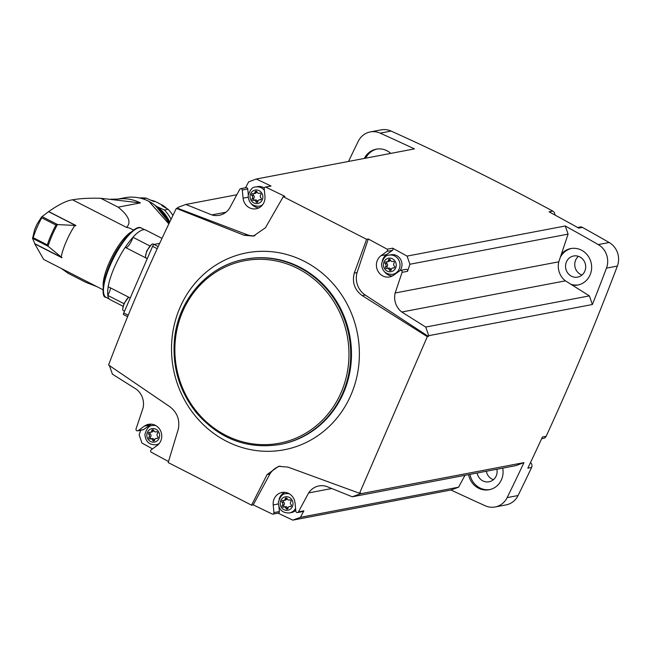 <?xml version="1.0" encoding="UTF-8"?>
<svg xmlns="http://www.w3.org/2000/svg" width="650" height="650" viewBox="0 0 650 650"><rect width="100%" height="100%" fill="white"/><g stroke="black" fill="none" stroke-linecap="round" stroke-linejoin="round"><path stroke-width="0.97" d="M176.345 208.398L177.474 208.187L247.122 234.682L244.124 235.259L176.345 208.398C151.109 259.943 128.513 312.146 108.574 365.007L169.902 406.762C177.239 412.449 180.034 419.924 178.287 429.187L168.204 462.564L251.574 505.172L253.232 504.855A2677.773 2503.247 79.2 0 0 272.545 514.166A1.463 1.373 79.2 0 0 273.959 512.59L273.203 504.928A11.724 10.961 79.2 0 1 281.938 492.473A11.724 10.961 79.2 0 1 295.067 503.067L295.864 511.241A1.463 1.373 79.2 0 0 298.431 511.875L308.644 492.927A17.591 16.445 79.2 0 1 318.939 485.94A17.591 16.445 79.2 0 1 326.357 486.338L352.284 496.787L360.327 493.797L523.965 462.629A2677.773 2503.247 79.2 0 1 507.154 497.608A18.566 17.355 79.2 0 1 495.154 506.968A18.566 17.355 79.2 0 1 485.233 505.765A2677.773 2503.247 79.2 0 1 450.994 490.011L292.809 520.138A2677.773 2503.247 79.2 0 1 278.062 513.159M177.474 208.187A2677.773 2503.247 79.2 0 1 177.824 207.447L185.859 204.457L236.811 194.748M348.506 161.452A2677.773 2503.247 79.2 0 1 358.264 141.294A18.566 17.355 79.2 0 1 370.264 131.934A18.566 17.355 79.2 0 1 380.193 133.144A2677.773 2503.247 79.2 0 1 414.424 148.891L256.246 179.026A2677.773 2503.247 79.2 0 1 271.058 186.038L265.606 187.07A2677.773 2503.247 79.2 0 1 284.911 196.389L283.254 196.706L265.46 227.736L253.403 236.088L244.124 235.259M109.411 365.584L112.409 374.189L136.354 389.236A17.591 16.445 79.2 0 1 142.984 408.257L136.061 428.894A1.463 1.373 79.2 0 0 138.149 430.633L144.454 426.091A11.724 10.961 79.2 0 1 148.574 424.312A11.724 10.961 79.2 0 1 160.859 431.478A11.724 10.961 79.2 0 1 157.081 445.575L151.166 449.841A1.463 1.373 79.2 0 0 150.946 452.026A2677.773 2503.247 79.2 0 0 168.521 461.524M185.859 204.457L211.794 214.906A17.591 16.445 79.2 0 0 219.204 215.304A17.591 16.445 79.2 0 0 229.507 208.317L239.72 189.369A1.463 1.373 79.2 0 1 242.279 190.003L243.084 198.177A11.724 10.961 79.2 0 0 256.206 208.772A11.724 10.961 79.2 0 0 264.94 196.316L264.192 188.654A1.463 1.373 79.2 0 1 265.606 187.07M254.93 235.731A19.549 18.273 79.2 0 1 247.122 234.682M245.481 187.752L248.666 181.846L256.246 179.026M370.264 131.934L381.176 129.862A18.566 17.355 79.2 0 1 391.097 131.064A2677.773 2503.247 79.2 0 1 552.801 211.112A3.908 3.656 79.2 0 1 554.864 214.979M577.574 227.484L580.084 227.004A3.908 3.656 79.2 0 1 582.457 227.403A2677.773 2503.247 79.2 0 1 609.164 242.507A18.566 17.355 79.2 0 1 617.362 266.061A2677.773 2503.247 79.2 0 1 546.163 436.288A3.908 3.656 79.2 0 1 543.595 438.344L541.621 438.726M530.506 462.564A3.908 3.656 79.2 0 1 531.602 467.464A2677.773 2503.247 79.2 0 1 518.066 495.536A18.566 17.355 79.2 0 1 506.066 504.896L495.154 506.968M152.514 448.866A2677.773 2503.247 79.2 0 1 141.984 443.056L139.149 434.915L140.709 430.276M251.574 505.172L267.085 474.573L278.59 466.326L288.023 467.131L359.539 493.277L360.669 493.058A2677.773 2503.247 79.2 0 1 360.327 493.797M253.232 504.855L269.888 474.037A19.549 18.273 79.2 0 1 280.134 466.099M297.505 512.566L302.965 511.526A1.463 1.373 79.2 0 0 303.883 510.835L300.389 517.327L458.575 487.191L450.994 490.011M464.969 475.321L458.575 487.191M308.644 492.927L331.768 488.516M546.163 436.288L542.417 437.003A2677.773 2503.247 79.2 0 1 527.849 468.179L531.602 467.464M366.616 239.314L368.282 238.997A2677.773 2503.247 79.2 0 1 387.197 249.218L392.649 248.178A2677.773 2503.247 79.2 0 1 407.071 256.108L565.256 225.981A2677.773 2503.247 79.2 0 1 598.252 244.587A18.566 17.355 79.2 0 1 606.458 268.141A2677.773 2503.247 79.2 0 1 592.386 304.517L428.748 335.684A2677.773 2503.247 79.2 0 1 428.448 336.448L427.318 336.659L362.245 295.628C354.616 289.998 351.959 282.49 354.258 273.122L366.616 239.314L283.254 196.706M359.539 493.277L427.318 336.659M552.801 211.112L549.055 211.827A2677.773 2503.247 79.2 0 1 578.703 228.109L582.457 227.403M565.256 225.981L568.092 234.122L558.805 261.812A17.591 16.445 79.2 0 0 565.427 280.841L572.325 285.171A18.566 17.355 -100.8 0 0 577.72 285.058A18.566 17.355 -100.8 0 0 591.541 269.36A18.566 17.355 -100.8 0 0 581.457 250.153A18.566 17.355 -100.8 0 0 570.773 248.576A18.566 17.355 -100.8 0 0 561.446 253.939M572.325 285.171L589.379 295.88L592.386 304.517M523.965 462.629L515.921 465.619L352.284 496.787M468.601 474.63A18.566 17.355 -100.8 0 0 489.149 489.734A18.566 17.355 -100.8 0 0 502.71 468.138M390.796 153.392A18.566 17.355 -100.8 0 0 386.961 150.743A18.566 17.355 -100.8 0 0 376.269 149.167A18.566 17.355 -100.8 0 0 364.317 158.438M486.354 471.25A10.749 10.051 -100.8 0 0 493.423 479.7M477.149 473.005A10.749 10.051 -100.8 0 0 489.052 481.796A10.749 10.051 -100.8 0 0 496.892 469.243M578.435 256.336A10.749 10.051 -100.8 0 0 574.941 266.687A10.749 10.051 -100.8 0 0 581.994 275.023M579.792 256.904A10.749 10.051 -100.8 0 0 573.601 255.994A10.749 10.051 -100.8 0 0 565.744 268.434A10.749 10.051 -100.8 0 0 577.622 277.119A10.749 10.051 -100.8 0 0 585.626 268.027A10.749 10.051 -100.8 0 0 579.792 256.904M376.959 149.053A18.566 17.355 -100.8 0 0 365.682 158.178M571.456 248.463A18.566 17.355 -100.8 0 0 560.292 257.368M570.846 284.245A18.566 17.355 -100.8 0 0 578.403 284.911M469.966 474.37A18.566 17.355 -100.8 0 0 489.832 489.588M568.092 234.122L409.906 264.249L407.071 256.108M428.748 335.684L425.734 327.056L401.789 312.008A17.591 16.445 79.2 0 1 395.159 292.979L402.082 272.35A1.463 1.373 79.2 0 0 400.002 270.611L393.689 275.153A11.724 10.961 79.2 0 1 389.569 276.933A11.724 10.961 79.2 0 1 377.284 269.766A11.724 10.961 79.2 0 1 381.071 255.661L386.977 251.404A1.463 1.373 79.2 0 0 387.197 249.218M395.159 292.979L558.805 261.812M409.906 264.249L407.542 271.31L402.082 272.35M401.789 312.008L565.427 280.841M425.734 327.056L589.379 295.88M292.809 520.138L300.389 517.327M211.794 214.906L225.956 212.209M368.282 238.997L357.061 272.586L354.258 273.122M428.448 336.448L365.243 295.051A19.549 18.273 79.2 0 1 357.061 272.586M269.888 474.037L267.085 474.573M137.629 430.861L143.089 429.821A1.463 1.373 79.2 0 0 143.601 429.593L149.906 425.051A11.724 10.961 79.2 0 1 151.369 424.174M155.903 425.628A9.774 9.133 -100.8 0 0 152.417 425.571L154.391 425.198A9.774 9.133 79.2 0 1 154.919 425.116M158.567 444.283A9.774 9.133 79.2 0 1 158.048 444.397L156.073 444.771A9.774 9.133 -100.8 0 0 159.299 443.438M240.638 188.679L246.09 187.639A1.463 1.373 79.2 0 1 247.731 188.963L242.279 190.003M248.292 194.683L247.731 188.963M258.863 207.878A11.724 10.961 79.2 0 1 251.16 203.653M265.281 187.094L270.733 186.054A1.463 1.373 79.2 0 1 271.058 186.038M264.355 190.312A9.774 9.133 -100.8 0 0 261.284 187.817A9.774 9.133 -100.8 0 0 255.661 186.989L257.636 186.607A9.774 9.133 79.2 0 1 263.266 187.436A9.774 9.133 79.2 0 1 264.257 188.029M261.812 205.692A9.774 9.133 79.2 0 1 261.292 205.806L259.317 206.188A9.774 9.133 -100.8 0 0 262.543 204.847M272.862 514.15L278.322 513.11A1.463 1.373 79.2 0 0 279.411 511.55L278.947 506.829M279.126 499.086A11.724 10.961 79.2 0 1 284.741 492.326M289.274 493.789A9.774 9.133 -100.8 0 0 285.781 493.732L287.763 493.358A9.774 9.133 79.2 0 1 288.283 493.269M295.774 510.307A9.774 9.133 79.2 0 1 291.419 512.558L289.437 512.931A9.774 9.133 -100.8 0 0 295.579 508.341M382.371 260.504A11.724 10.961 79.2 0 1 386.523 254.629L392.438 250.364L386.977 251.404M392.226 276.031A11.724 10.961 79.2 0 1 384.524 271.814M400.514 270.384L405.966 269.344A1.463 1.373 79.2 0 1 407.542 271.31M392.649 248.178A1.463 1.373 79.2 0 1 392.438 250.364M395.704 273.707A9.774 9.133 79.2 0 1 394.664 273.967L392.681 274.349A9.774 9.133 -100.8 0 0 399.953 266.086A9.774 9.133 -100.8 0 0 394.656 255.978A9.774 9.133 -100.8 0 0 389.025 255.149L391.007 254.768A9.774 9.133 79.2 0 1 396.63 255.596A9.774 9.133 79.2 0 1 400.034 270.587M148.744 434.273A1.966 1.836 79.2 0 1 148.996 437.125A1.121 1.048 79.2 0 0 150.191 438.929A1.966 1.836 79.2 0 1 152.628 440.18A1.121 1.048 79.2 0 0 154.668 440.017A1.966 1.836 79.2 0 1 156.853 438.417A1.121 1.048 79.2 0 0 157.698 436.459A1.966 1.836 79.2 0 1 157.446 433.615A1.121 1.048 79.2 0 0 156.252 431.803A1.966 1.836 79.2 0 1 153.814 430.56A1.121 1.048 79.2 0 0 151.775 430.714A1.966 1.836 79.2 0 1 149.589 432.315A1.121 1.048 79.2 0 0 148.744 434.273L150.304 433.981A1.121 1.048 79.2 0 1 150.158 432.356M251.989 195.691A1.966 1.836 79.2 0 1 252.249 198.534A1.121 1.048 79.2 0 0 253.435 200.346A1.966 1.836 79.2 0 1 255.873 201.589A1.121 1.048 79.2 0 0 257.912 201.435A1.966 1.836 79.2 0 1 260.098 199.834A1.121 1.048 79.2 0 0 260.942 197.868A1.966 1.836 79.2 0 1 260.691 195.024A1.121 1.048 79.2 0 0 259.496 193.221A1.966 1.836 79.2 0 1 257.059 191.969A1.121 1.048 79.2 0 0 255.019 192.132A1.966 1.836 79.2 0 1 252.834 193.724A1.121 1.048 79.2 0 0 251.989 195.691L253.549 195.39A1.121 1.048 79.2 0 1 253.403 193.765M385.352 263.851A1.966 1.836 79.2 0 1 385.613 266.695A1.121 1.048 79.2 0 0 386.799 268.507A1.966 1.836 79.2 0 1 389.244 269.75A1.121 1.048 79.2 0 0 391.284 269.596A1.966 1.836 79.2 0 1 393.461 267.995A1.121 1.048 79.2 0 0 394.314 266.029A1.966 1.836 79.2 0 1 394.054 263.185A1.121 1.048 79.2 0 0 392.868 261.381A1.966 1.836 79.2 0 1 390.423 260.13A1.121 1.048 79.2 0 0 388.383 260.284A1.966 1.836 79.2 0 1 386.206 261.885A1.121 1.048 79.2 0 0 385.352 263.851L386.912 263.551A1.121 1.048 79.2 0 1 386.766 261.926M282.108 502.434A1.966 1.836 79.2 0 1 282.368 505.286A1.121 1.048 79.2 0 0 283.554 507.089A1.966 1.836 79.2 0 1 286 508.332A1.121 1.048 79.2 0 0 288.039 508.178A1.966 1.836 79.2 0 1 290.217 506.577A1.121 1.048 79.2 0 0 291.07 504.619A1.966 1.836 79.2 0 1 290.81 501.767A1.121 1.048 79.2 0 0 289.616 499.964A1.966 1.836 79.2 0 1 287.178 498.721A1.121 1.048 79.2 0 0 285.139 498.875A1.966 1.836 79.2 0 1 282.961 500.476A1.121 1.048 79.2 0 0 282.108 502.434L283.668 502.141A1.121 1.048 79.2 0 1 283.522 500.516M150.312 432.331L151.881 432.031A1.966 1.836 79.2 0 0 153.335 430.414A1.121 1.048 79.2 0 1 153.457 430.024M150.304 433.981A1.966 1.836 79.2 0 1 150.564 436.824L148.996 437.125M151.239 438.693A1.121 1.048 79.2 0 1 150.564 436.824M150.516 438.831L152.076 438.539A1.966 1.836 79.2 0 1 154.188 439.879L152.628 440.18M154.546 440.416A1.121 1.048 79.2 0 1 154.188 439.879M156.13 438.401L157.69 438.108A1.966 1.836 79.2 0 1 157.852 438.084M283.684 500.492L285.244 500.191A1.966 1.836 79.2 0 0 286.699 498.574A1.121 1.048 79.2 0 1 286.829 498.184M283.668 502.141A1.966 1.836 79.2 0 1 283.928 504.985L282.368 505.286M284.611 506.854A1.121 1.048 79.2 0 1 283.928 504.985M283.887 506.992L285.447 506.691A1.966 1.836 79.2 0 1 287.56 508.04L286 508.332M287.909 508.576A1.121 1.048 79.2 0 1 287.56 508.04M289.494 506.561L291.054 506.269A1.966 1.836 79.2 0 1 291.216 506.244M386.929 261.901L388.489 261.609A1.966 1.836 79.2 0 0 389.943 259.992A1.121 1.048 79.2 0 1 390.073 259.594M386.912 263.551A1.966 1.836 79.2 0 1 387.173 266.402L385.613 266.695M387.855 268.271A1.121 1.048 79.2 0 1 387.173 266.402M387.132 268.409L388.692 268.109A1.966 1.836 79.2 0 1 390.804 269.449L389.244 269.75M391.154 269.986A1.121 1.048 79.2 0 1 390.804 269.449M392.738 267.979L394.298 267.678A1.966 1.836 79.2 0 1 394.461 267.654M253.565 193.741L255.125 193.448A1.966 1.836 79.2 0 0 256.579 191.831A1.121 1.048 79.2 0 1 256.701 191.441M253.549 195.39A1.966 1.836 79.2 0 1 253.809 198.242L252.249 198.534M254.483 200.111A1.121 1.048 79.2 0 1 253.809 198.242M253.76 200.249L255.328 199.948A1.966 1.836 79.2 0 1 257.441 201.297L255.873 201.589M257.79 201.825A1.121 1.048 79.2 0 1 257.441 201.297M259.374 199.818L260.934 199.518A1.966 1.836 79.2 0 1 261.097 199.501M123.662 314.608A1.958 0.561 -62.9 0 1 123.532 314.6A1.958 0.561 -62.9 0 1 123.744 312.983L152.596 246.326A1.958 0.561 -62.9 0 1 154.034 244.441L159.689 243.36M128.708 297.188A7.816 2.242 117.1 0 0 128.676 297.221A7.816 2.242 117.1 0 0 124.085 304.111A7.816 2.242 117.1 0 0 122.736 308.839A7.816 2.242 117.1 0 0 123.248 310.554L124.516 311.204M154.009 244.441L153.14 244.002A7.816 2.242 117.1 0 0 151.45 244.587A7.816 2.242 117.1 0 0 146.859 251.485A7.816 2.242 117.1 0 0 145.511 256.206A7.816 2.242 117.1 0 0 146.023 257.92L147.29 258.57M130.244 297.976L108.16 286.691A39.089 11.229 -62.9 0 1 125.182 247.357L147.257 258.643M149.955 245.993L132.893 237.274A8.011 2.299 -62.9 0 1 132.852 237.437A8.011 2.299 -62.9 0 1 125.881 247.715M132.893 237.274A39.089 11.229 -62.9 0 1 145.754 230.068L162.013 238.371M108.233 286.723A38.894 11.172 117.1 0 0 107.843 295.214A8.011 2.299 -62.9 0 1 107.746 295.384L123.939 303.664M132.852 237.437A38.894 11.172 117.1 0 0 125.239 247.39M110.281 199.241L118.235 199.054A41.828 39.106 79.2 0 1 140.416 202.906L100.758 198.282L118.121 207.155C128.814 215.784 131.601 222.519 126.482 227.378L129.618 228.077L133.534 230.076M61.417 268.507L68.266 273.366L85.629 282.238L96.882 286.634M126.482 227.378L72.564 199.818C79.755 198.494 89.147 197.982 100.758 198.282M72.564 199.818C66.853 200.525 58.89 204.441 48.693 211.575L75.904 225.485A33.524 9.628 -62.9 0 0 75.668 225.842L74.831 225.42A33.524 9.628 117.1 0 0 61.165 257.002L62.002 257.424A33.524 9.628 -62.9 0 0 61.937 257.757L34.726 243.856L43.696 259.456L103.025 289.77M61.969 257.587L34.775 243.685L32.581 238.339L34.637 229.629L36.936 224.315L41.527 217.019L48.693 211.575M74.831 225.42L57.639 224.591L55.916 225.054A38.894 11.172 117.1 0 0 47.32 244.904L48.23 246.334L61.165 257.002M75.831 225.591L48.628 211.681M123.102 306.288L110.175 299.683A39.089 11.229 -62.9 0 1 107.746 295.384M110.516 287.893A8.011 2.299 -62.9 0 1 107.843 295.214M35.888 226.858L36.936 224.315M32.5 237.884L33.142 237.656A38.894 11.172 117.1 0 1 41.73 217.807L41.527 217.019M169.764 221.999A37.237 34.808 -100.8 0 0 157.503 207.058M171.072 219.269A39.089 36.546 -100.8 0 0 164.426 210.015L156.845 206.594M172.933 215.426A39.089 36.546 -100.8 0 0 168.106 209.308L164.426 210.015M166.961 208.609A37.237 34.808 -100.8 0 0 162.947 205.433L161.826 205.644L168.106 209.308M162.947 205.433L155.058 201.386L153.871 201.581L146.291 198.161A39.089 36.546 -100.8 0 0 139.531 197.974M146.291 198.161L142.781 198.835M303.883 510.835L298.431 511.875M507.154 497.608L518.066 495.536M606.458 268.141L617.362 266.061M598.252 244.587L609.164 242.507M380.193 133.144L391.097 131.064M201.687 423.052A100.238 93.706 -100.8 0 0 343.679 408.728A100.238 93.706 -100.8 0 0 304.379 261.349A100.238 93.706 -100.8 0 0 187.216 293.898A100.238 93.706 -100.8 0 0 201.687 423.052M280.028 444.486L280.776 444.348A94.258 88.116 -100.8 0 0 350.911 364.683A94.258 88.116 -100.8 0 0 299.748 267.15A94.258 88.116 -100.8 0 0 245.505 259.155L244.757 259.301C207.618 265.744 177.612 300.284 174.411 340.202C172.266 367.567 179.684 391.861 196.657 413.075C219.578 439.075 247.366 449.54 280.028 444.486A94.258 88.116 -100.8 0 0 350.163 364.829A94.258 88.116 -100.8 0 0 299 267.296A94.258 88.116 -100.8 0 0 244.757 259.301M297.993 268.613A92.893 86.84 -100.8 0 0 175.264 358.605A92.893 86.84 -100.8 0 0 312.488 428.74A92.893 86.84 -100.8 0 0 297.993 268.613M365.243 295.051L362.245 295.628M143.601 429.593L138.149 430.633M149.906 425.051L144.454 426.091M248.178 197.21L243.084 198.177M279.411 511.55L273.959 512.59M278.298 503.953L273.203 504.928M386.523 254.629L381.071 255.661M155.878 429.227A6.841 6.394 -100.8 0 0 146.843 435.858A6.841 6.394 -100.8 0 0 156.942 441.017A6.841 6.394 -100.8 0 0 155.878 429.227M259.123 190.645A6.841 6.394 -100.8 0 0 250.088 197.267A6.841 6.394 -100.8 0 0 260.195 202.434A6.841 6.394 -100.8 0 0 259.123 190.645M392.494 258.798A6.841 6.394 -100.8 0 0 383.451 265.428A6.841 6.394 -100.8 0 0 393.559 270.595A6.841 6.394 -100.8 0 0 392.494 258.798M289.242 497.388A6.841 6.394 -100.8 0 0 280.207 504.018A6.841 6.394 -100.8 0 0 290.314 509.177A6.841 6.394 -100.8 0 0 289.242 497.388M153.335 430.414L151.775 430.714M157.649 438.271L156.853 438.417M286.699 498.574L285.139 498.875M291.013 506.431L290.217 506.577M389.943 259.992L388.383 260.284M394.257 267.841L393.461 267.995M256.579 191.831L255.019 192.132M260.894 199.68L260.098 199.834M154.034 244.441L158.202 246.569M123.744 312.983L128.204 315.266M152.596 246.326L157.219 248.69M144.666 229.726L141.497 228.109A38.894 11.172 117.1 0 0 121.046 245.286A38.894 11.172 117.1 0 0 106.096 297.375L109.265 299M168.821 223.966A41.828 39.106 -100.8 0 0 148.801 201.313A41.828 39.106 -100.8 0 0 124.727 197.763L117.439 199.152M140.416 202.906L118.121 207.155M131.089 232.066A33.524 9.628 117.1 0 0 112.052 256.742A33.524 9.628 117.1 0 0 103.204 286.618M48.23 246.334L32.581 238.339M57.639 224.591L41.99 216.596M137.093 228.426A37.919 10.896 117.1 0 0 113.263 257.359A37.919 10.896 117.1 0 0 103.772 293.621M57.379 224.632A38.594 11.091 117.1 0 0 48.059 246.155M55.916 225.054L41.73 217.807M47.32 244.904L33.142 237.656M169.041 223.511A39.382 36.814 -100.8 0 0 162.183 212.241M169.349 222.852A39.382 36.814 -100.8 0 0 155.326 205.449M154.993 201.37A37.237 34.808 -100.8 0 0 150.857 200.176L155.033 201.37M152.417 425.571C149.289 425.392 146.794 428.317 144.926 434.346C145.413 441.529 149.126 445.006 156.073 444.771M255.661 186.989C252.541 186.81 250.039 189.735 248.17 195.756C248.658 202.946 252.371 206.416 259.317 206.188M389.025 255.149C385.905 254.971 383.402 257.896 381.534 263.916C382.021 271.099 385.743 274.576 392.681 274.349M285.781 493.732C282.661 493.553 280.158 496.478 278.289 502.507C278.777 509.689 282.498 513.167 289.437 512.931M156.764 431.738L155.927 431.901M290.127 499.899L289.291 500.061M393.372 261.316L392.535 261.479M260.008 193.156L259.171 193.318M123.532 314.6L127.619 316.68M122.736 308.839L124.053 303.387L128.676 297.221M145.511 256.206L146.827 250.762L151.45 244.587M141.497 228.109C137.597 225.355 130.423 231.213 119.966 245.692C104.731 267.589 98.971 297.863 106.096 297.375M124.727 197.763C133.071 196.251 141.115 197.438 148.866 201.321L168.854 223.893M165.067 216.296L168.927 223.746M155.163 205.319L169.366 222.828M162.923 205.4L167.026 208.65"/></g></svg>
